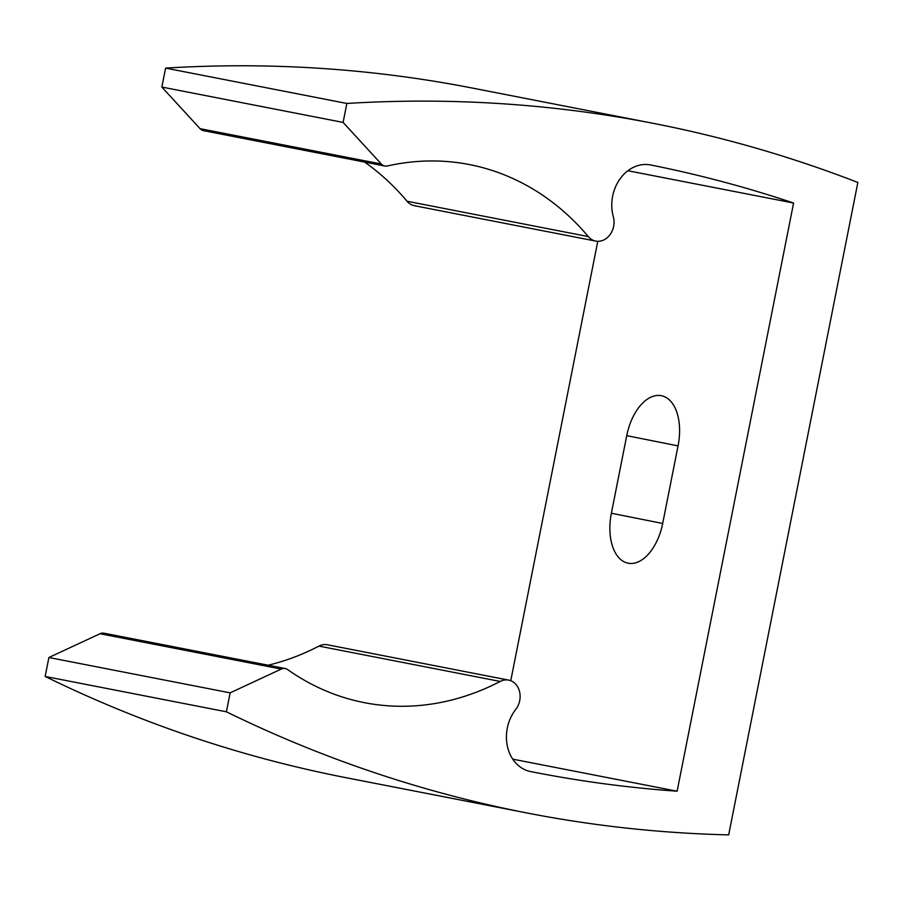 <?xml version="1.0" encoding="UTF-8"?>
<svg xmlns="http://www.w3.org/2000/svg" width="903" height="903" viewBox="0 0 903 903"><rect width="100%" height="100%" fill="white"/><g stroke="black" fill="none" stroke-linecap="round" stroke-linejoin="round"><path stroke-width="1.35" d="M515.726 709.465A17.97 14.764 101 0 0 519.575 691.687A17.97 14.764 101 0 0 508.728 680.128A17.97 14.764 101 0 0 508.671 680.117A17.97 14.764 101 0 0 500.194 681.449A287.606 236.168 -79 0 1 364.462 702.681A287.606 236.168 -79 0 1 287.639 669.586A8.985 7.382 101 0 0 285.258 668.547A8.985 7.382 101 0 0 285.235 668.547A8.985 7.382 101 0 0 281.284 669.067L230.141 692.849L226.393 711.801A1777.318 1459.44 101 0 0 527.126 813.005A1777.318 1459.44 101 0 0 728.665 834.891L857.85 182.462A1777.318 1459.44 -79 0 0 658.298 124.343A1777.318 1459.44 -79 0 0 653.298 123.35A1777.318 1459.44 -79 0 0 346.842 103.461L343.095 122.413L381.292 164.007A8.985 7.382 -79 0 0 384.791 166.017A8.985 7.382 -79 0 0 387.353 165.971A287.606 236.168 101 0 1 469.334 164.549A287.606 236.168 101 0 1 470.147 164.707A287.606 236.168 101 0 1 588.282 236.575A17.97 14.764 -79 0 0 595.709 241.078A17.97 14.764 -79 0 0 610.112 234.532A17.97 14.764 -79 0 0 613.306 216.641A38.028 31.233 101 0 1 620.09 178.805A38.028 31.233 101 0 1 650.544 164.944A38.028 31.233 101 0 1 650.645 164.967A38.028 31.233 101 0 0 650.645 164.967A1735.972 1425.498 101 0 1 793.59 203.04L677.126 791.209A1735.972 1425.498 -79 0 1 535.05 772.426A1735.972 1425.498 -79 0 1 530.546 771.546A38.028 31.233 -79 0 1 507.588 747.097A38.028 31.233 -79 0 1 515.726 709.465M626.738 435.652L611.376 513.243A45.839 26.164 -78.7 0 0 628.093 563.201A45.839 26.164 -78.7 0 0 662.734 523.255L678.097 445.664A45.839 26.164 -78.7 0 0 661.38 395.706A45.839 26.164 -78.7 0 0 626.738 435.652L678.051 445.89M627.901 170.735L793.59 203.04M510.759 680.727L597.775 241.304M512.757 759.152L677.126 791.209M595.709 241.078L414.466 205.726A17.97 14.764 -79 0 1 407.039 201.234A287.606 236.168 101 0 0 364.609 162.077M384.791 166.017L203.547 130.664A8.985 7.382 -79 0 1 200.048 128.666L161.851 87.06L343.095 122.413M161.851 87.06L165.599 68.109L346.842 103.461M165.599 68.109A1777.318 1459.44 -79 0 1 472.055 88.009L653.298 123.35M104.014 633.206A8.985 7.382 101 0 0 103.992 633.195A8.985 7.382 101 0 0 100.041 633.725L48.897 657.508L45.15 676.449A1777.318 1459.44 101 0 0 345.883 777.664L527.126 813.005M327.484 644.776A17.97 14.764 101 0 0 327.428 644.776A17.97 14.764 101 0 0 318.951 646.096A287.606 236.168 -79 0 1 268.157 665.218M45.15 676.449L226.393 711.801M48.897 657.508L230.141 692.849M407.039 201.234L588.282 236.575M200.048 128.666L381.292 164.007M100.041 633.725L281.284 669.067M318.951 646.096L500.194 681.449M611.376 513.243L662.689 523.469M103.992 633.195L285.235 668.547M327.428 644.776L508.671 680.117"/></g></svg>
